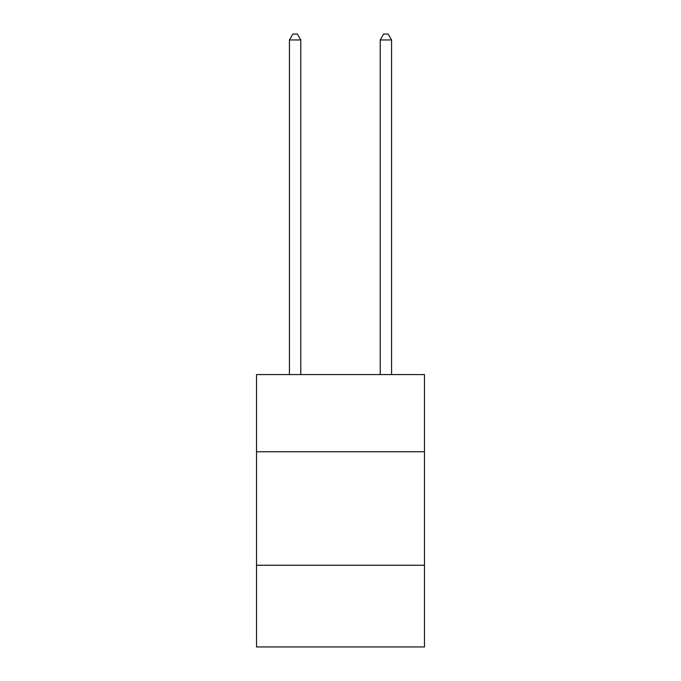 <?xml version="1.0" encoding="UTF-8"?>
<svg xmlns="http://www.w3.org/2000/svg" width="681" height="681" viewBox="0 0 681 681"><rect width="100%" height="100%" fill="white"/><g stroke="black" fill="none" stroke-linecap="round" stroke-linejoin="round"><path stroke-width="1.02" d="M424.476 451.758L424.476 374.593L256.524 374.593L256.524 451.758L424.476 451.758L424.476 646.95L256.524 646.95L256.524 451.758M424.476 565.239L256.524 565.239M300.781 374.593L300.781 39.949L289.434 39.949L289.434 374.593M289.434 39.949L292.839 34.05L297.376 34.05L300.781 39.949M391.566 374.593L391.566 39.949L380.219 39.949L380.219 374.593M380.219 39.949L383.624 34.05L388.161 34.05L391.566 39.949"/></g></svg>
